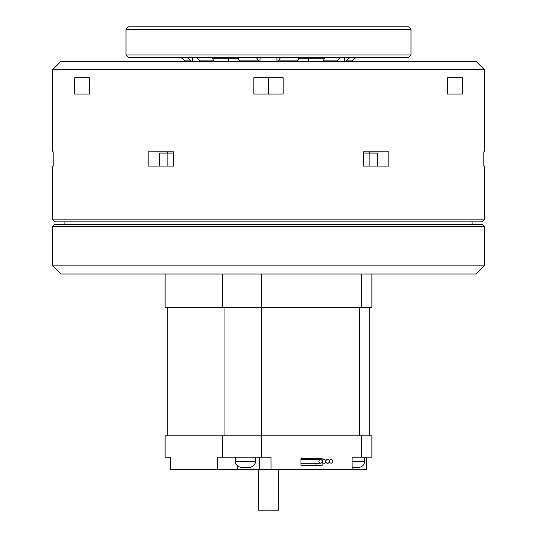 <?xml version="1.0" encoding="UTF-8"?>
<svg xmlns="http://www.w3.org/2000/svg" width="537" height="537" viewBox="0 0 537 537"><rect width="100%" height="100%" fill="white"/><g stroke="black" fill="none" stroke-linecap="round" stroke-linejoin="round"><path stroke-width="0.81" d="M253.84 94.029L283.16 94.029L283.16 77.744L253.84 77.744L253.84 94.029M74.717 94.029L89.377 94.029L74.717 94.029L74.717 77.744L89.377 77.744L89.377 94.029M484.293 69.602L476.151 61.46L60.849 61.46L52.707 69.602L484.293 69.602L484.293 151.85L483.797 151.85L483.797 166.101L483.797 151.85M483.797 166.101L484.293 166.101L484.293 219.841L52.707 219.841L52.707 166.101L53.203 166.101L53.203 151.85L52.707 151.85L52.707 69.602M388.842 166.101L388.842 151.85L363.455 151.85L363.455 166.101L388.842 166.101M173.545 166.101L173.545 151.85L148.158 151.85L148.158 166.101L173.545 166.101L167.846 166.101L167.846 153.072L159.617 153.072L159.617 166.101M447.623 94.029L447.623 77.744L462.283 77.744L462.283 94.029L447.623 94.029L462.283 94.029M462.283 77.744L447.623 77.744M52.707 219.841L54.74 221.882L482.26 221.882L484.293 219.841M167.611 153.072L167.611 151.85L173.545 151.85M363.455 151.85L369.389 151.85L369.389 153.072M89.377 77.744L74.717 77.744M268.5 77.744L268.5 94.029M268.5 273.998L476.151 273.998L484.293 265.855L52.707 265.855L60.849 273.998L268.5 273.998M484.293 226.359L482.26 224.325L54.74 224.325L52.707 226.359L484.293 226.359L484.293 265.855M261.66 273.998L261.66 307.587L371.886 307.587L371.886 273.998M261.66 307.587L165.114 307.587L165.114 273.998M167.302 307.587L167.302 435.843M224.07 307.587L224.07 435.843M261.378 307.587L261.378 435.843M359.703 307.587L359.703 435.843M369.698 307.587L369.698 435.843M217.337 469.432L170.511 469.432L170.511 457.222L165.114 457.222L165.114 435.843L361.455 435.843L361.455 457.222L352.111 457.222L352.111 469.432L271.004 469.432L271.004 457.222L217.337 457.222L217.337 469.432L237.26 469.432L237.26 465.646M361.455 457.222L371.886 457.222L371.886 435.843L361.455 435.843M361.455 273.998L361.455 307.587M261.66 435.843L261.66 457.222M322.133 459.41L322.133 458.296L300.982 458.296L300.982 465.425L322.133 465.425L322.133 463.297M222.727 273.998L222.727 307.587M222.727 435.843L222.727 457.222M366.489 457.222L366.489 469.432L352.111 469.432M271.004 469.432L237.26 469.432M364.677 457.222L364.677 461.29C364.308 464.995 362.274 467.029 358.568 467.398L352.111 467.398M235.434 461.29L255.37 461.29C256.142 465.921 248.665 468.23 248.745 467.398L242.489 467.398C241.596 468.23 234.917 465.921 235.434 461.29L235.434 457.222M278.609 477.574L278.609 510.15L258.324 510.15L258.324 469.432M316.031 459.41L316.031 458.296L300.982 458.296M300.982 465.425L316.031 465.425L316.031 463.297M318.837 461.35A1.947 1.685 90 0 0 322.2 461.35A1.947 1.685 90 0 0 318.837 461.35M322.361 461.35A1.947 1.685 90 0 0 325.731 461.35A1.947 1.685 90 0 0 322.361 461.35M325.885 461.35A1.947 1.685 90 0 0 329.255 461.35A1.947 1.685 90 0 0 325.885 461.35M329.416 461.35A1.947 1.685 90 0 0 332.779 461.35A1.947 1.685 90 0 0 329.416 461.35M173.545 153.072L167.846 153.072M377.383 166.101L377.383 153.072L369.154 153.072L369.154 166.101L363.455 166.101M369.154 153.072L363.455 153.072M411.006 54.942L125.994 54.942L128.437 57.385L408.563 57.385L411.006 54.942L411.006 29.293L125.994 29.293L125.994 54.942M411.006 29.293L408.563 26.85L128.437 26.85L125.994 29.293M340.055 57.385L336.914 61.46M344.667 57.385L344.667 61.46M346.083 61.46L346.392 60.869C347.748 58.607 349.741 57.446 352.379 57.385M346.392 60.869L352.259 60.869L351.977 61.46L354.762 58.204L359.078 57.385M323.106 61.46L324.502 58.204L298.76 58.204L297.364 61.46M277.669 61.46L280.817 57.385M256.183 57.385L259.331 61.46M260.036 61.46L260.036 57.385M276.964 57.385L276.964 61.46M239.636 61.46L238.24 58.204L212.498 58.204L213.894 61.46M200.086 61.46L196.945 57.385M184.621 57.385C187.259 57.446 189.252 58.607 190.608 60.869L190.917 61.46M192.333 61.46L192.333 57.385M185.023 61.46L182.238 58.204L177.922 57.385M308.332 61.46L308.332 58.204L298.76 58.204M238.24 58.204L228.668 58.204L228.668 61.46M364.677 461.29L352.111 461.29M259.505 469.432L259.505 457.222M323.247 60.869L337.061 60.869M277.824 60.869L297.511 60.869M239.489 60.869L259.176 60.869M199.939 60.869L213.753 60.869M184.741 60.869L190.608 60.869M472.083 224.325L472.083 221.882M64.917 224.325L64.917 221.882M52.707 226.359L52.707 265.855M255.37 461.29L255.37 457.222M278.676 469.432L278.676 477.574M300.982 463.297L320.522 463.297M300.982 459.41L320.522 459.41"/></g></svg>
